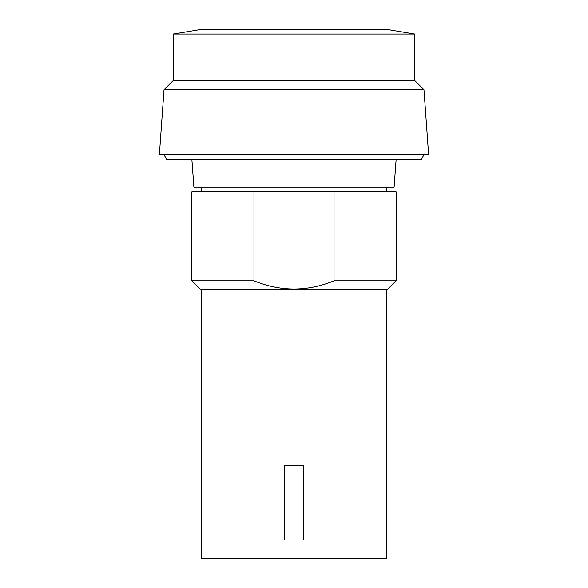 <?xml version="1.0" encoding="UTF-8"?>
<svg xmlns="http://www.w3.org/2000/svg" width="588" height="588" viewBox="0 0 588 588"><rect width="100%" height="100%" fill="white"/><g stroke="black" fill="none" stroke-linecap="round" stroke-linejoin="round"><path stroke-width="0.88" d="M414.694 34.045L386.845 29.4L201.155 29.4L173.306 34.045L414.694 34.045L414.694 80.46L173.306 80.46L173.306 34.045M414.694 80.46L423.977 89.751L164.023 89.751L173.306 80.46M423.977 89.751L428.623 154.74L159.377 154.74L164.023 89.751M423.977 154.74L421.383 159.377L166.617 159.377L164.023 154.74M396.128 159.377L394.085 187.234L193.915 187.234L191.872 159.377M201.155 191.872L201.155 187.234M386.845 187.234L386.845 191.872M253.972 191.872L396.128 191.872L396.128 280.814L387.588 289.355L200.412 289.355L191.872 280.814L191.872 191.872L253.972 191.872L253.972 280.814L191.872 280.814M334.028 191.872L334.028 280.814C307.34 291.773 280.66 291.773 253.972 280.814M334.028 280.814L396.128 280.814M201.625 540.034L201.625 558.6L386.375 558.6L386.375 540.034M201.155 289.355L201.155 540.034L284.717 540.034L284.717 465.755L303.283 465.755L303.283 540.034L386.845 540.034L386.845 289.355"/></g></svg>
